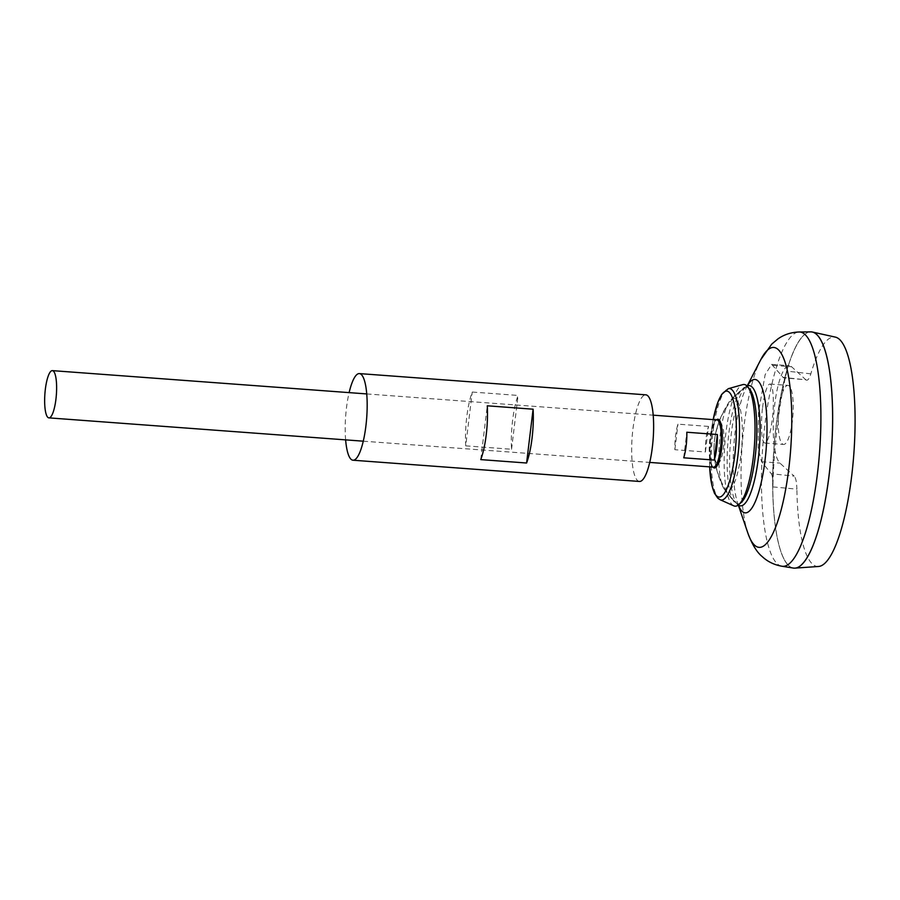 <?xml version="1.0" encoding="UTF-8"?>
<svg xmlns="http://www.w3.org/2000/svg" width="900" height="900" viewBox="0 0 900 900"><rect width="100%" height="100%" fill="white"/><g stroke="black" fill="none" stroke-linecap="round" stroke-linejoin="round"><path stroke-width="0.67" stroke-dasharray="4.5 3.38" d="M793.901 568.125A118.44 28.766 94.2 0 1 788.681 565.627A118.44 28.766 94.2 0 1 772.695 485.921A118.44 28.766 94.2 0 1 787.084 369.832A118.44 28.766 94.2 0 1 811.418 331.886M810.832 373.849L786.915 371.126C785.52 376.571 784.204 378.664 782.955 377.392L805.826 379.789L791.572 366.739A49.354 11.981 -85.8 0 0 789.39 365.704A49.354 11.981 -85.8 0 0 774.18 409.387A49.354 11.981 -85.8 0 0 779.906 463.084L794.171 476.134L771.3 473.749L761.58 461.734L758.16 448.594L758.52 412.088L765.135 374.681L771.626 364.387L783.585 377.798L805.826 379.789C807.525 381.105 809.19 379.125 810.832 373.849A115.054 27.945 94.2 0 1 835.459 337.14M771.3 473.749C772.481 475.493 773.021 479.88 772.909 486.9C773.561 449.471 779.524 400.207 786.915 371.126M772.909 486.9L796.883 489.15C796.714 482.209 795.814 477.877 794.171 476.134M818.449 566.483A115.054 27.945 94.2 0 1 796.883 489.15M716.704 463.027A19.688 4.781 94.2 0 1 714.049 450.011A19.688 4.781 94.2 0 1 715.016 436.939A19.688 4.781 94.2 0 1 721.789 425.093A19.688 4.781 94.2 0 1 723.319 448.808A19.688 4.781 94.2 0 1 716.704 463.027M725.096 490.05A46.496 11.295 94.2 0 1 724.365 489.251A46.496 11.295 94.2 0 1 723.398 487.744A46.496 11.295 94.2 0 1 719.325 443.835A46.496 11.295 94.2 0 1 729.821 400.995A46.496 11.295 94.2 0 1 731.002 399.656A46.496 11.295 94.2 0 1 741.96 443.835A46.496 11.295 94.2 0 1 725.096 490.05M738.293 505.024A60.289 14.636 94.2 0 1 737.73 504.574A60.289 14.636 94.2 0 1 737.606 504.461A60.289 14.636 94.2 0 1 737.606 504.45A60.289 14.636 94.2 0 1 730.249 444.645A60.289 14.636 94.2 0 1 746.347 386.572L746.347 386.572A60.289 14.636 94.2 0 1 747.113 386.1M793.294 568.058A118.44 28.766 94.2 0 1 788.648 565.627A118.44 28.766 94.2 0 1 774.788 437.951A118.44 28.766 94.2 0 1 810.81 331.875M788.648 565.582A118.406 28.755 94.2 0 1 774.911 436.748A118.406 28.755 94.2 0 1 811.395 331.931A118.406 28.755 94.2 0 1 831.319 452.137A118.406 28.755 94.2 0 1 793.879 568.091A118.406 28.755 94.2 0 1 788.648 565.582M801.36 564.874A118.406 28.755 94.2 0 1 793.924 568.091A118.406 28.755 94.2 0 1 788.692 565.582A118.406 28.755 94.2 0 1 774.956 436.748A118.406 28.755 94.2 0 1 811.429 331.931A118.406 28.755 94.2 0 1 818.314 336.206M789.232 386.01A29.61 7.189 -85.8 0 0 787.928 385.38A29.61 7.189 -85.8 0 0 779.107 408.848A29.61 7.189 -85.8 0 0 783.551 444.442A29.61 7.189 -85.8 0 0 792.675 418.23A29.61 7.189 -85.8 0 0 789.232 386.01M708.514 426.409L677.959 424.147A23.692 5.749 -85.8 0 0 674.865 449.707L705.42 451.98A23.692 5.749 94.2 0 1 708.514 426.409L705.42 451.98M733.793 505.845A61.009 14.816 94.2 0 1 732.375 504.889A61.009 14.816 94.2 0 1 725.051 441.146A61.009 14.816 94.2 0 1 742.781 384.626M741.217 502.459A58.601 14.231 94.2 0 1 735.053 502.718A58.601 14.231 94.2 0 1 734.119 501.705A58.601 14.231 94.2 0 1 727.774 444.454A58.601 14.231 94.2 0 1 742.5 388.766A58.601 14.231 94.2 0 1 749.621 389.07M674.865 449.707L677.959 424.147M683.719 457.808L686.812 432.236M762.604 407.621C763.459 399.668 766.44 384.154 769.939 384.053C774.383 384.739 773.651 410.726 772.211 419.49C771.356 427.444 768.364 442.957 764.876 443.059C760.433 442.373 761.164 416.385 762.604 407.621M345.623 439.875A43.425 10.553 94.2 0 1 349.121 392.625M639.439 481.455A43.425 10.553 94.2 0 1 637.515 480.532A43.425 10.553 94.2 0 1 632.475 433.282A43.425 10.553 94.2 0 1 645.851 394.83M465.728 445.86L511.56 449.257A43.425 10.553 94.2 0 1 518.074 395.438L472.241 392.04A43.425 10.553 -85.8 0 0 465.728 445.86L472.241 392.04M511.56 449.257L518.074 395.438M480.757 459.608L487.271 405.799M738.495 505.44A66.892 16.245 94.2 0 1 737.764 503.483A66.892 16.245 94.2 0 1 733.883 444.904A66.892 16.245 94.2 0 1 746.37 387.551A66.892 16.245 94.2 0 1 747.371 385.718M747.945 533.306A100.249 24.345 94.2 0 1 742.129 445.522A100.249 24.345 94.2 0 1 760.837 359.561M781.909 566.235A117.472 28.53 94.2 0 1 777.308 563.827A117.472 28.53 94.2 0 1 763.56 437.197A117.472 28.53 94.2 0 1 799.279 331.988M712.418 466.65A23.692 5.749 94.2 0 1 709.661 440.876A23.692 5.749 94.2 0 1 716.962 419.906C716.276 417.555 714.296 422.865 711.034 435.836C708.57 449.359 710.764 466.481 712.969 466.886L713.464 467.145A23.692 5.749 94.2 0 1 712.418 466.65M712.935 467.111A24.446 5.94 94.2 0 1 710.224 443.16A24.446 5.94 94.2 0 1 716.434 419.861M713.16 419.625L711.731 427.995L709.661 466.864A53.1 12.893 94.2 0 1 713.171 419.625M720.079 499.714A55.89 13.568 94.2 0 1 718.774 498.825A55.89 13.568 94.2 0 1 712.069 440.449A55.89 13.568 94.2 0 1 728.314 388.676M773.235 365.377L791.572 366.739M761.58 461.734L779.906 463.084M723.398 487.744C708.986 457.594 711.124 428.681 729.821 400.995M747.248 385.841L746.37 387.551L747.607 385.47L746.347 386.572A76.736 76.736 0 0 0 715.016 436.939M714.049 450.011A76.736 76.736 0 0 0 737.606 504.45L738.697 505.721L737.764 503.483L738.394 505.305M363.251 441.18L649.71 462.42M366.761 393.93L653.209 415.17M724.365 489.251L734.119 501.705M731.002 399.656L742.5 388.766M771.626 364.387L789.39 365.704M764.876 443.059L783.551 444.442M769.939 384.053L787.928 385.38"/><path stroke-width="1.35" d="M811.418 331.886A118.44 28.766 94.2 0 1 812.441 332.044L835.459 337.14A115.054 27.945 94.2 0 1 853.841 453.803A115.054 27.945 94.2 0 1 818.449 566.483L794.936 568.125A118.44 28.766 94.2 0 1 793.901 568.125M812.441 332.044A118.44 28.766 94.2 0 1 831.364 452.137A118.44 28.766 94.2 0 1 794.936 568.125M747.113 386.1A60.289 14.636 94.2 0 1 759.454 446.805A60.289 14.636 94.2 0 1 738.293 505.024M781.909 566.235A117.472 28.53 94.2 0 0 819.63 451.271A117.472 28.53 94.2 0 0 799.279 331.988L810.81 331.875A118.44 28.766 94.2 0 1 831.33 452.137A118.44 28.766 94.2 0 1 793.294 568.058L781.909 566.235C774.113 564.817 767.531 561.6 762.188 556.582C756.832 552.195 752.085 544.433 747.945 533.306A100.249 24.345 94.2 0 0 754.571 545.175A100.249 24.345 94.2 0 0 791.572 432.731A100.249 24.345 94.2 0 0 760.837 359.561L747.248 385.841M818.314 336.206A118.406 28.755 94.2 0 1 831.352 452.137A118.406 28.755 94.2 0 1 801.36 564.874M47.846 417.375A23.692 5.749 94.2 0 1 45.09 391.601A23.692 5.749 94.2 0 1 52.391 370.631A23.692 5.749 94.2 0 1 56.374 394.673A23.692 5.749 94.2 0 1 48.892 417.87A23.692 5.749 94.2 0 1 47.846 417.375M714.274 460.069L683.719 457.808A23.692 5.749 -85.8 0 0 686.812 432.236L717.367 434.509A23.692 5.749 94.2 0 1 714.274 460.069L717.367 434.509M720.079 499.714A55.89 13.568 94.2 0 0 738.911 445.286A55.89 13.568 94.2 0 0 728.314 388.676L742.781 384.626A61.009 14.816 94.2 0 1 747.54 386.584A61.009 14.816 94.2 0 1 754.357 446.423A61.009 14.816 94.2 0 1 738.799 504.619A61.009 14.816 94.2 0 1 733.793 505.845L720.079 499.714L717.806 498.195L714.341 493.054L711.821 484.988L709.661 466.864A53.1 12.893 94.2 0 0 716.648 495.923A53.1 12.893 94.2 0 0 734.197 459.652A53.1 12.893 94.2 0 0 731.25 395.1A53.1 12.893 94.2 0 0 713.171 419.625M747.54 386.584L749.621 389.07A58.601 14.231 94.2 0 1 756.169 446.558A58.601 14.231 94.2 0 1 741.217 502.459L738.799 504.619M349.121 392.625A43.425 10.553 94.2 0 1 359.404 373.59A43.425 10.553 94.2 0 1 366.705 417.69A43.425 10.553 94.2 0 1 352.98 460.215A43.425 10.553 94.2 0 1 351.056 459.293A43.425 10.553 94.2 0 1 345.623 439.875M359.404 373.59L645.851 394.83A43.425 10.553 94.2 0 1 653.164 438.919A43.425 10.553 94.2 0 1 639.439 481.455L352.98 460.215M487.271 405.799L533.104 409.196A43.425 10.553 94.2 0 1 526.59 463.016L480.757 459.608A43.425 10.553 -85.8 0 0 487.271 405.799M526.59 463.016L533.104 409.196M747.371 385.718A66.892 16.245 94.2 0 1 766.8 438.379A66.892 16.245 94.2 0 1 742.185 511.402A66.892 16.245 94.2 0 1 738.495 505.44M653.209 415.17L716.962 419.906A23.692 5.749 94.2 0 1 720.945 443.947A23.692 5.749 94.2 0 1 713.464 467.145L649.71 462.42M716.434 419.861A24.446 5.94 94.2 0 1 722.115 443.306A24.446 5.94 94.2 0 1 713.25 467.449A24.446 5.94 94.2 0 1 712.935 467.111M738.697 505.721L737.606 504.45M747.607 385.47L746.347 386.572M738.394 505.305L747.945 533.306M799.279 331.988C791.1 332.269 783.945 334.609 777.825 338.996L771.761 344.093L760.837 359.561M48.892 417.87L363.251 441.18M52.391 370.631L366.761 393.93M728.314 388.676L721.665 394.391L717.93 402.12L713.16 419.625"/></g></svg>
